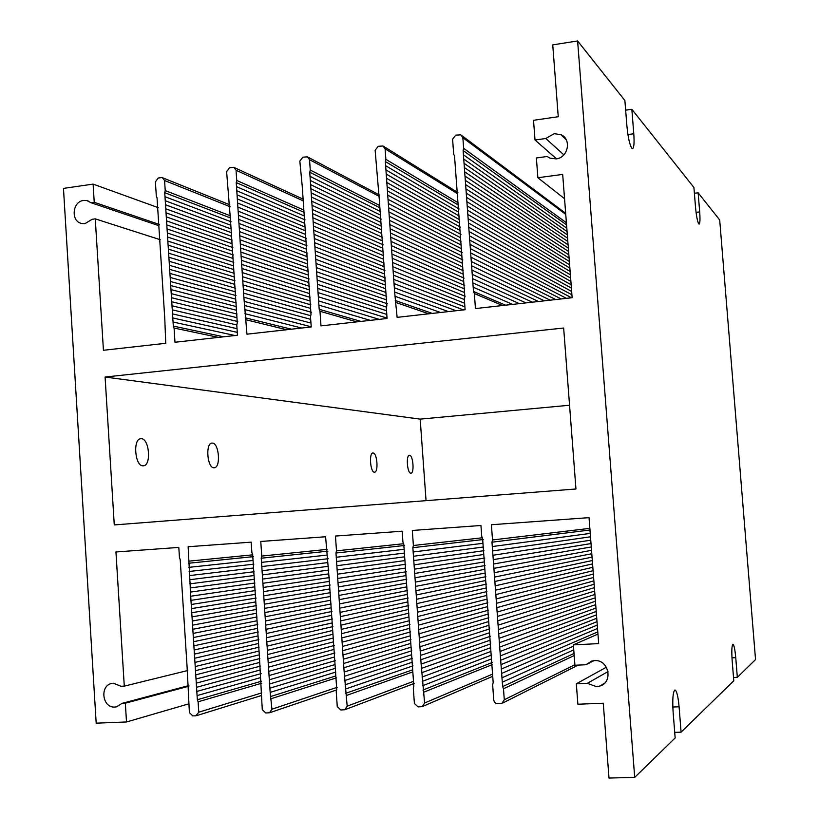 <?xml version="1.0" encoding="UTF-8"?>
<svg xmlns="http://www.w3.org/2000/svg" width="819" height="819" viewBox="0 0 819 819"><rect width="100%" height="100%" fill="white"/><g stroke="black" fill="none" stroke-linecap="round" stroke-linejoin="round"><path stroke-width="1.23" d="M577.61 40.95L634.705 777.385L609.008 778.05L603.265 703.224L577.876 704.227L576.32 683.793L587.346 683.322L596.519 686.67L599.846 686.056C613.585 682.237 608.742 659.244 594.522 660.605L591.676 661.087L585.933 664.741L574.918 665.253L573.372 644.87L598.689 643.611L589.025 517.649L491.39 524.733L492.516 539.967L491.973 542.198L498.085 625.184L502.62 686.598L503.48 688.769L504.289 699.764L501.904 703.419L495.986 703.408L494.441 702.118L493.765 700.194L492.639 684.827L493.181 682.606L482.596 538.482L481.736 536.353L480.948 525.491L412.305 530.466L413.38 545.495L412.858 547.686L421.14 664.055L424.6 702.999L422.205 706.633L418.038 706.889L414.383 703.419L413.308 688.277L413.83 686.087L407.104 591.226L403.747 544.011L402.917 541.912L402.16 531.203L335.462 536.046L336.486 550.859L335.974 553.02L344.164 672.02L347.184 706.152L344.779 709.745L340.806 709.981L337.254 706.551L336.23 691.625L336.742 689.465L329.166 579.002L325.604 536.762L260.77 541.461L261.742 556.07L261.241 558.2L270.168 692.383L271.939 709.213L269.543 712.765L265.725 712.98L262.275 709.602L259.306 654.965L252.651 554.617L251.873 552.569L251.177 542.158L188.135 546.734L190.95 600.358L197.348 699.743L198.106 701.801L198.771 712.192L195.864 715.775L192.731 715.898L189.384 712.571L187.09 666.953L180.211 559.694L179.463 557.688L178.808 547.409L115.95 551.965L124.283 686.127L121.079 686.281L113.431 683.22L112.111 683.374C99.437 685.155 102.14 708.2 114.906 707.053L116.452 706.858L122.144 703.326L125.338 703.193L126.505 721.979L96.181 723.167L63.462 188.401L93.11 184.111L94.236 202.303L91.104 202.743L86.906 200.594L83.61 200.471C72.092 201.505 70.629 221.867 81.961 223.515L85.043 223.607L92.127 219.297L95.27 218.868L103.429 350.276L165.735 343.294L164.793 318.898L157.033 197.829L156.296 195.905L155.395 181.838L158.231 178.051L161.292 177.61L162.377 177.662L164.578 180.518L165.223 190.581L164.732 192.68L173.311 326.085L174.068 328.04L174.979 342.26L237.469 335.247L236.783 324.969L237.285 322.85L230.497 220.444L226.617 171.611L229.535 167.772L233.876 167.393L236.056 170.26L236.732 180.456L236.241 182.586L243.867 297.236L246.969 334.183L311.22 326.976L310.503 316.564L311.005 314.404L302.191 185.78L299.836 161.097L302.835 157.197L307.391 156.838L309.541 159.705L310.258 170.045L309.746 172.205L313.452 226.054L319.185 309.265L319.983 311.271L320.987 325.88L387.07 318.478L386.322 307.913L386.834 305.722L379.371 200.471L375.133 150.286L378.204 146.325L383.016 145.987L385.114 148.853L385.862 159.336L385.339 161.527L394.635 292.035L397.123 317.352L465.11 309.725L464.322 299.007L464.854 296.795L461.404 249.734L454.525 156.04L453.685 154.013L452.59 139.169L455.753 135.135L460.841 134.838L462.858 137.694L463.646 148.321L463.114 150.542L467.188 205.917L473.495 291.472L474.344 293.54L475.45 308.568L572.143 297.717L562.684 174.416L537.888 177.743L536.384 157.975L547.153 156.49L549.877 158.108L556.111 158.896C568.222 157.842 571.867 138.995 560.81 134.613L554.176 133.681L545.782 138.503L535.022 140.018L533.517 120.301L558.251 116.718L552.743 44.881L577.61 40.95L624.887 100.512L626.863 125.532C627.978 137.193 629.637 144.768 631.828 148.259L632.565 148.659C633.998 147.809 634.408 142.834 633.783 133.743L631.848 109.285L693.928 187.5L695.495 206.951C696.345 215.96 697.44 221.611 698.781 223.915L699.119 224.109C700.03 223.413 700.214 219.349 699.682 211.906L698.136 192.803L719.696 219.973L755.538 659.582L737.335 677.323L733.517 677.487M410.841 473.187C407.268 473.556 405.814 455.108 409.428 455.262L409.561 455.262C413.124 455.057 414.537 473.31 410.933 473.187L410.841 473.187M143.018 465.827C134.9 466.328 132.668 438.749 140.817 438.718L141.308 438.708C149.406 438.564 151.484 465.735 143.376 465.816L143.018 465.827M213.974 467.782C207.238 468.243 205.221 443.059 211.998 443.099L212.367 443.089C219.093 442.925 220.987 467.762 214.25 467.772L213.974 467.782M374.437 472.184C370.362 472.573 368.806 452.866 372.932 453.009L373.095 453.009C377.17 452.805 378.665 472.297 374.559 472.184L374.437 472.184M91.104 202.743L158.978 225.727M587.346 683.322L608.056 671.56M634.705 777.385L675.153 737.95L673.105 711.967C672.338 698.894 672.962 691.564 674.969 689.967C676.75 690.775 678.122 696.385 679.084 706.777L681.091 732.166L733.783 680.794L732.166 660.769C731.521 650.931 731.776 645.433 732.933 644.266C734.049 644.942 734.991 649.416 735.749 657.667L737.335 677.323M625.655 110.176L631.848 109.285M674.713 732.381L681.091 732.166M573.372 644.87L597.952 634.09M585.933 664.741L593.908 660.657M576.32 683.793L606.408 667.198M694.389 193.284L698.136 192.803M535.022 140.018L556.51 158.835M545.782 138.503L563.871 154.852M537.888 177.743L564.547 198.7M95.27 218.868L160.329 239.752M94.236 202.303L159.316 224.457M93.11 184.111L158.282 207.678M126.505 721.979L188.82 703.838M125.338 703.193L188.892 686.199M122.144 703.326L188.902 685.534M124.283 686.127L187.612 670.556M575.952 488.994L114.271 524.928L105.088 377.027L563.656 328.02L575.952 488.994M105.088 377.027L420.198 419.123L569.553 405.241M426.044 500.665L420.198 419.123M627.927 134.562L633.783 133.743M699.682 211.906L696.068 212.356M198.771 712.192L261.722 692.894M198.106 701.801L261.681 683.23M197.348 699.743L261.548 681.203M197.082 695.597L260.186 677.722M196.816 691.441L261.169 673.587M196.55 687.295L259.695 670.137M196.273 683.138L260.626 666.031M196.007 678.992L259.367 662.51M195.741 674.846L259.879 658.527M195.475 670.7L259.213 654.842M195.209 666.553L258.855 651.085M194.942 662.407L259.121 647.174M194.676 658.261L258.016 643.591M194.41 654.115L258.855 639.557M194.144 649.979L257.401 636.046M193.878 645.833L258.415 631.992M193.612 641.697L256.971 628.47M193.345 637.561L257.801 624.467M193.079 633.425L256.705 620.853M192.813 629.289L256.951 616.983M192.547 625.153L256.634 613.226M192.281 621.017L255.948 609.52M192.015 616.881L256.49 605.61M191.748 612.745L255.2 602.016M191.482 608.619L256.152 598.044M191.216 604.494L254.648 594.471M190.95 600.358L255.641 590.509M190.694 596.232L254.279 586.906M190.428 592.106L254.944 583.005M190.162 587.981L254.085 579.32M189.895 583.855L253.992 575.532M189.629 579.729L254.044 571.723M189.363 575.603L253.091 568.048M189.097 571.488L253.829 564.168M188.831 567.362L252.416 560.534M188.565 563.247L253.429 556.644M189.056 561.138L252.805 554.821M271.939 709.213L337.254 687.274M271.243 698.679L336.476 677.825M270.454 696.6L335.462 676.054M270.168 692.383L335.749 672.092M269.891 688.175L335.401 668.324M269.615 683.967L334.633 664.68M269.328 679.76L335.258 660.636M269.052 675.552L333.886 657.166M268.775 671.345L334.899 653.019M268.489 667.147L333.374 649.58M268.212 662.94L334.316 645.474M267.936 658.742L333.087 641.942M267.649 654.535L333.446 638.001M267.373 650.337L333.026 634.254M267.096 646.14L332.33 630.569M266.81 641.942L332.913 626.596M266.533 637.745L331.552 623.064M266.257 633.548L332.555 619M265.98 629.35L331.03 615.499M265.694 625.153L331.982 611.465M265.417 620.966L330.722 607.893M265.141 616.768L331.132 603.982M264.865 612.581L330.661 600.245M264.578 608.394L330.037 596.539M264.302 604.207L330.569 592.628M264.025 600.02L329.238 589.035M263.749 595.833L330.231 585.053M263.472 591.646L328.685 581.49M263.186 587.458L329.658 577.528M262.909 583.282L328.358 573.914M262.633 579.094L328.828 570.044M262.356 574.918L328.296 566.308M262.08 570.741L327.743 562.581M261.793 566.553L328.235 558.722M261.517 562.377L326.924 555.077M261.241 558.2L327.907 551.177M261.742 556.07L327.129 549.385M347.184 706.152L413.288 681.439M346.447 695.464L412.315 672.071M345.638 693.355L412.131 670.014M345.342 689.086L413.001 665.847M345.055 684.817L411.476 662.489M344.758 680.548L412.53 658.271M344.461 676.289L411.118 654.872M344.164 672.02L411.711 650.818M343.878 667.751L411.036 647.174M343.581 663.492L410.483 643.478M343.284 659.223L410.995 639.475M342.997 654.965L409.623 636.025M342.7 650.706L410.657 631.889M342.403 646.447L409.111 628.46M342.117 642.188L410.022 624.385M341.82 637.929L408.886 620.833M341.533 633.671L408.968 616.983M341.236 629.422L408.916 613.165M340.939 625.163L407.872 609.582M340.653 620.915L408.732 605.558M340.356 616.666L407.186 602.067M340.059 612.407L408.241 598.024M339.772 608.159L406.818 594.502M339.476 603.91L407.422 590.571M339.189 599.662L406.756 586.885M338.892 595.423L406.224 583.169M338.605 591.175L406.736 579.268M338.308 586.926L405.354 575.706M338.022 582.688L406.398 571.734M337.725 578.449L404.821 568.181M337.428 574.201L405.733 564.25M337.141 569.963L404.596 560.616M336.844 565.724L404.699 556.807M336.558 561.486L404.668 553.03M336.261 557.258L403.613 549.365M335.974 553.02L404.484 545.495M336.486 550.859L403.532 543.724M424.6 702.999L492.311 674.252M423.832 692.168L492.106 664.67M422.993 690.028L492.373 662.428M422.686 685.698L490.816 659.182M422.379 681.367L491.748 654.985M422.072 677.037L490.653 651.545M421.765 672.706L490.479 647.768M421.457 668.386L490.724 643.847M421.14 664.055L489.424 640.458M420.833 659.735L490.468 636.271M420.526 655.405L488.892 632.964M420.219 651.085L489.793 628.849M419.912 646.764L488.759 625.358M419.604 642.444L488.503 621.611M419.297 638.124L488.841 617.69M418.99 633.804L487.5 614.27M418.683 629.494L488.554 610.165M418.376 625.173L486.977 606.787M418.069 620.863L487.837 602.753M417.762 616.543L486.875 599.201M417.455 612.233L486.547 595.485M417.147 607.923L486.967 591.594M416.84 603.613L485.575 588.124M416.533 599.303L486.65 584.101M416.226 594.993L485.073 580.651M415.919 590.694L485.892 576.699M415.612 586.384L484.991 573.095M415.305 582.084L484.592 569.4M414.998 577.774L485.083 565.54M414.69 573.474L483.65 562.018M414.383 569.174L484.735 558.077M414.076 564.875L483.169 554.555M413.769 560.575L483.937 550.685M413.462 556.275L483.128 547.041M413.155 551.986L482.647 543.345M412.858 547.686L483.21 539.526M413.38 545.495L482.145 537.807M504.289 699.764L574.877 664.731M503.48 688.769L574.18 655.569M502.62 686.598L574.017 653.49M502.293 682.207L573.74 649.836M501.965 677.815L573.464 646.171M501.648 673.423L597.788 631.889M501.32 669.031L597.522 628.48M501.003 664.639L597.266 625.081M500.675 660.247L597 621.672M500.348 655.865L596.744 618.273M500.03 651.474L596.478 614.864M499.703 647.092L596.222 611.465M499.385 642.71L595.956 608.067M499.058 638.318L595.7 604.657M498.74 633.937L595.433 601.259M498.413 629.565L595.178 597.86M498.085 625.184L594.911 594.461M497.768 620.802L594.655 591.062M497.44 616.431L594.389 587.663M497.123 612.049L594.133 584.275M496.795 607.678L593.877 580.876M496.478 603.306L593.611 577.477M496.16 598.935L593.355 574.088M495.833 594.563L593.089 570.689M495.515 590.192L592.833 567.301M495.188 585.82L592.567 563.902M494.871 581.449L592.311 560.513M494.543 577.088L592.045 557.125M494.226 572.716L591.789 553.736M493.898 568.355L591.533 550.337M493.581 563.994L591.267 546.949M493.263 559.633L591.011 543.56M492.936 555.272L590.745 540.182M492.618 550.911L590.489 536.793M492.301 546.56L590.233 533.404M491.973 542.198L589.967 530.016M492.516 539.967L589.844 528.357M474.344 293.54L502.61 305.518M473.495 291.472L505.569 305.19M473.177 287.182L512.612 304.402M472.87 282.893L519.4 303.634M472.553 278.614L525.972 302.897M472.235 274.324L532.33 302.191M471.918 270.045L538.472 301.494M471.601 265.755L544.42 300.829M471.283 261.476L550.194 300.184M470.976 257.197L555.773 299.559M470.659 252.917L561.189 298.945M470.341 248.638L566.451 298.362M470.024 244.359L571.549 297.788M469.707 240.08L571.918 294.779M469.4 235.811L571.662 291.441M469.082 231.531L571.406 288.114M468.765 227.262L571.15 284.777M468.448 222.993L570.894 281.439M468.14 218.714L570.638 278.112M467.823 214.445L570.382 274.774M467.506 210.176L570.126 271.447M467.188 205.917L569.87 268.11M466.881 201.648L569.614 264.783M466.564 197.379L569.359 261.456M466.246 193.12L569.103 258.128M465.939 188.851L568.847 254.801M465.622 184.592L568.591 251.474M465.305 180.334L568.335 248.147M464.997 176.075L568.089 244.82M464.68 171.816L567.833 241.492M464.363 167.557L567.577 238.165M464.056 163.298L567.321 234.838M463.738 159.05L567.065 231.521M463.431 154.791L566.809 228.194M463.114 150.542L566.553 224.877M463.646 148.321L566.39 222.727M462.858 137.694L565.755 214.404M396.068 302.539L428.716 313.8M395.239 300.491L432.289 313.401M394.942 296.263L440.489 312.489M394.635 292.035L448.413 311.599M394.338 287.817L456.07 310.739M394.041 283.589L463.472 309.91M393.734 279.361L464.895 306.879M393.437 275.143L464.629 303.214M393.13 270.915L464.363 299.539M392.833 266.697L465.1 296.294M392.536 262.479L464.547 292.516M392.229 258.261L463.974 288.728M391.932 254.044L464.68 285.483M391.636 249.826L463.073 281.245M391.328 245.608L464.107 278.163M391.032 241.39L462.53 273.915M390.735 237.182L463.185 270.69M390.428 232.965L462.755 266.963M390.131 228.757L462.07 263.104M389.834 224.549L462.817 259.94M389.527 220.331L461.189 255.62M389.23 216.124L462.213 252.61M388.933 211.916L460.657 248.321M388.636 207.719L461.271 245.116M388.329 203.511L460.974 241.451M388.032 199.304L460.176 237.52M387.735 195.106L460.964 234.439M387.438 190.899L459.305 230.047M387.131 186.701L460.319 227.098M386.834 182.504L458.794 222.758M386.537 178.307L459.357 219.584M386.24 174.109L459.193 216.001M385.944 169.912L458.271 211.978M385.636 165.714L459.101 208.978M385.339 161.527L457.422 204.504M385.862 159.336L458.026 202.692M385.114 148.853L457.606 193.745M319.983 311.271L356.777 321.867M319.185 309.265L360.933 321.406M318.898 305.098L370.229 320.362M318.611 300.921L379.207 319.359M318.325 296.754L387.039 318.11M318.038 292.588L386.783 314.414M317.752 288.421L386.517 310.708M317.465 284.254L386.353 307.043M317.178 280.088L387.367 303.767M316.892 275.931L385.729 299.611M316.605 271.765L386.64 296.314M316.318 267.608L385.452 292.301M316.032 263.452L385.667 288.779M315.745 259.285L385.739 285.207M315.458 255.129L384.674 281.214M315.172 250.972L385.534 277.948M314.885 246.816L383.916 273.741M314.598 242.659L384.93 270.557M314.312 238.513L383.425 266.37M314.025 234.357L384.08 263.053M313.738 230.211L383.456 259.213M313.452 226.054L383.057 255.477M313.175 221.908L383.62 252.139M312.889 217.762L382.176 247.952M312.602 213.616L383.169 244.82M312.315 209.469L381.541 240.52M312.029 205.323L382.442 237.367M311.742 201.177L381.234 233.251M311.455 197.031L381.49 229.811M311.169 192.895L381.582 226.31M310.892 188.749L380.507 222.236M310.606 184.613L381.357 219.103M310.319 180.477L379.74 214.762M310.032 176.341L380.743 211.712M309.746 172.205L379.228 207.412M310.258 170.045L379.361 205.323M309.541 159.705L379.054 196.304M246.007 319.779L286.722 329.729M245.239 317.792L291.421 329.197M244.963 313.677L301.75 328.04M244.697 309.562L311.2 326.781M244.42 305.446L310.944 323.065M244.144 301.341L310.698 319.349M243.867 297.236L310.544 315.663M243.601 293.12L311.517 312.305M243.325 289.015L309.93 308.21M243.048 284.91L310.892 304.852M242.782 280.804L309.541 300.829M242.506 276.699L310.073 297.358M242.229 272.594L309.572 293.571M241.963 268.489L309.101 289.803M241.687 264.394L309.613 286.343M241.41 260.288L308.282 282.289M241.144 256.193L309.234 278.992M240.868 252.088L307.647 274.836M240.591 247.993L308.609 271.56M240.325 243.898L307.227 267.465M240.049 239.803L307.801 264.056M239.772 235.708L307.217 260.237M239.506 231.613L306.849 256.501M239.23 227.528L307.32 253.081M238.964 223.433L306.019 248.986M238.687 219.349L306.951 245.751M238.411 215.254L305.364 241.533M238.145 211.169L306.337 238.329M237.868 207.084L304.924 234.173M237.602 202.999L305.538 230.835M237.326 198.915L304.873 226.976M237.06 194.83L304.607 223.27M236.783 190.745L305.037 219.881M236.517 186.66L303.767 215.755M236.241 182.586L304.678 212.571M236.732 180.456L303.439 209.91M236.056 170.26L302.559 200.573M174.068 328.04L218.458 337.377M173.311 326.085L223.679 336.793M173.055 322.021L234.992 335.524M172.789 317.967L237.275 332.36M172.533 313.912L237.029 328.654M172.277 309.848L236.783 324.938M172.01 305.794L237.745 321.519M171.755 301.74L236.374 317.537M171.488 297.696L237.008 314.046M171.232 293.642L236.23 310.206M170.966 289.588L236.128 306.531M170.71 285.544L236.333 302.948M170.444 281.49L235.299 299.037M170.188 277.446L236.087 295.618M169.932 273.403L234.613 291.574M169.666 269.349L235.606 288.227M169.41 265.305L234.091 284.152M169.144 261.261L234.961 280.784M168.888 257.227L233.753 276.802M168.632 253.184L234.183 273.3M168.366 249.14L233.784 269.553M168.11 245.106L233.292 265.786M167.844 241.062L233.773 262.326M167.588 237.029L232.514 258.302M167.332 232.985L233.415 254.985M167.066 228.951L231.89 250.86M166.81 224.918L232.872 247.584M166.554 220.884L231.419 243.478M166.288 216.851L232.166 240.141M166.032 212.827L231.183 236.189M165.776 208.794L231.337 232.637M165.51 204.76L231.337 229.044M165.254 200.737L230.487 225.133M164.998 196.703L231.163 221.795M164.732 192.68L229.76 217.67M165.223 190.581L230.467 215.847M164.578 180.518L230.159 206.757M672.819 707.022L679.084 706.777M731.961 657.841L735.749 657.667M86.906 200.594L88.831 201.249M560.81 134.613L566.216 139.762M599.846 686.056L604.381 683.353M196.775 715.591L261.353 695.556M270.014 712.612L336.466 690.007M345.362 709.53L414.301 683.435M422.942 706.316L492.076 676.596M502.866 702.937L578.255 665.1M462.141 135.811L565.663 213.298M384.121 146.673L457.862 192.547M308.333 157.33L379.535 195.024M234.664 167.752L302.702 198.945M163.042 177.938L229.863 204.832M116.452 706.858L117.465 706.592"/></g></svg>
